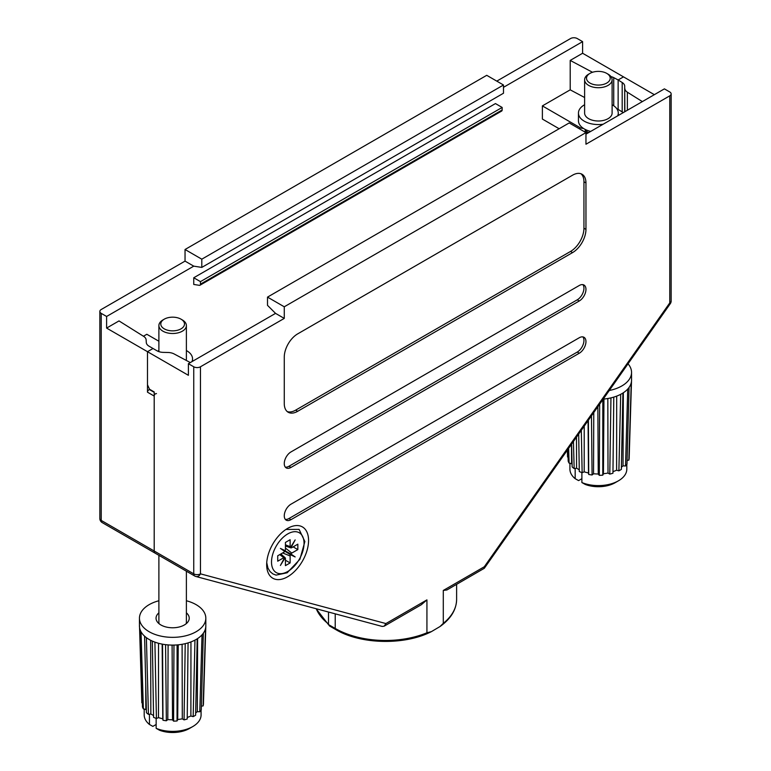 <?xml version="1.0" encoding="UTF-8"?>
<svg xmlns="http://www.w3.org/2000/svg" width="771" height="771" viewBox="0 0 771 771"><rect width="100%" height="100%" fill="white"/><g stroke="black" fill="none" stroke-linecap="round" stroke-linejoin="round"><path stroke-width="1.16" d="M156.494 393.653A1.899 1.099 120 0 0 155.029 394.164A1.899 1.099 120 0 0 154.2 396.072L154.2 551.005A4.742 2.737 120 0 0 155.183 553.183A4.742 2.737 120 0 0 155.569 553.337A4.742 2.737 -60 0 1 155.183 553.183A4.742 2.737 -60 0 1 154.2 551.005L154.2 391.947L149.507 389.239L154.2 391.947M101.232 313.373A4.742 2.737 180 0 1 99.844 311.436L99.844 518.497A4.742 2.737 0 0 0 101.232 520.425L101.232 313.373L106.6 316.467L106.6 328.08L147.492 351.692L147.492 392.198A1.899 1.099 -60 0 1 148.321 390.29A1.899 1.099 -60 0 1 149.786 389.789L154.2 392.333M585.96 134.154L664.4 88.867L669.768 91.971A4.742 2.737 180 0 1 671.155 93.898A4.742 2.737 180 0 1 669.768 95.835L585.96 144.225L585.96 132.612L569.2 122.936L267.508 297.114L267.508 305.345L275.546 313.373L188.394 363.69L188.394 375.304L147.492 351.692L152.86 348.598L147.492 351.692L147.492 384.796L149.507 389.239M106.6 328.08L119.004 320.919L143.628 336.358A9.483 5.474 0 0 1 146.133 339.866L146.307 342.546A9.483 5.474 180 0 0 148.803 346.054L157.265 350.94A9.483 5.474 180 0 0 163.336 352.376L167.982 352.482A9.483 5.474 0 0 1 174.063 353.918L190.331 362.572M623.19 112.662A9.483 5.474 0 0 0 622.197 111.93L618.14 109.386L617.446 109.781L618.14 109.386L618.14 79.962L623.508 76.869L618.14 79.962L613.735 77.63L613.735 105.762M592.504 72.281L570.203 60.417L570.203 89.841L542.379 105.897L542.379 119.062L559.139 128.738M570.203 60.417L582.606 53.257L582.606 41.644L577.248 38.55A4.742 2.737 180 0 0 570.54 38.55L496.794 81.128M503.492 87.325L582.606 41.644M106.6 316.467L193.752 266.149L185.04 261.118L185.04 249.505L486.732 75.317L503.492 85.003L503.492 93.233L201.8 267.412L193.752 266.149M158.893 341.235L146.827 334.277L143.435 336.233M193.752 284.451L193.752 277.762L495.454 103.574L502.152 107.448L502.152 109.964A2.371 1.369 60 0 1 501.661 111.053L199.968 285.231A2.371 1.369 60 0 1 199.361 285.328L193.752 284.451M622.197 111.93L622.197 82.507L618.14 79.962L618.14 109.386L616.742 108.644M570.203 89.841L584.611 97.503M579.927 129.123L579.927 127.581L542.379 105.897M579.927 127.581A4.742 2.737 0 0 0 583.387 128.381M99.844 311.436A4.742 2.737 180 0 1 101.232 309.499L185.04 261.118M582.606 53.257L654.348 94.679M503.492 85.003L201.8 259.181L185.04 249.505M201.8 259.181L201.8 267.412M610.96 76.599A9.483 5.474 180 0 1 613.735 77.63M193.752 277.762L200.46 281.627L200.46 284.142A2.371 1.369 60 0 1 199.968 285.231M200.46 281.627L502.152 107.448M585.96 289.376A9.483 5.474 120 0 0 583.994 285.039A9.483 5.474 120 0 0 579.252 285.501L290.966 451.941A9.483 5.474 120 0 0 284.778 460.297A9.483 5.474 120 0 0 286.224 467.901A9.483 5.474 120 0 0 290.966 467.428L579.252 300.989A9.483 5.474 120 0 0 585.96 289.376M285.328 467.13A9.483 5.474 120 0 0 288.961 466.262L577.248 299.823A9.483 5.474 120 0 0 583.946 288.209A9.483 5.474 120 0 0 582.886 284.644M585.96 341.63A9.483 5.474 120 0 0 583.994 337.293A9.483 5.474 120 0 0 579.252 337.756L290.966 504.195A9.483 5.474 120 0 0 284.778 512.551A9.483 5.474 120 0 0 286.224 520.155A9.483 5.474 120 0 0 290.966 519.683L579.252 353.243A9.483 5.474 120 0 0 585.96 341.63M285.328 519.384A9.483 5.474 120 0 0 288.961 518.526L577.248 352.077A9.483 5.474 120 0 0 583.946 340.474A9.483 5.474 120 0 0 582.886 336.898M287.612 576.775A29.626 17.107 -60 0 1 266.67 564.68A29.626 17.107 -60 0 1 287.612 528.395L287.612 528.395A29.626 17.107 -60 0 1 308.564 540.49A29.626 17.107 -60 0 1 287.612 576.775M328.513 612.039L328.513 624.587L335.221 628.452A71.115 41.056 0 0 0 426.932 632.789L431.413 631.622L440.029 626.524L443.296 623.344L443.296 590.441L484.294 566.762L484.313 568.285L446.91 589.96L443.296 590.441M622.197 82.507A9.483 5.474 180 0 1 624.693 86.015L624.693 111.795M624.867 111.699L624.693 86.015M624.867 88.694A9.483 5.474 0 0 0 627.372 92.212L627.372 110.253M642.349 101.599L627.372 92.212M585.247 129.451A4.742 2.737 0 0 0 585.237 129.509A4.742 2.737 0 0 0 586.635 131.446L588.639 132.612M192.548 360.674L193.087 360.982M585.96 182.929A18.967 10.948 120 0 0 582.028 174.246A18.967 10.948 120 0 0 572.554 175.19L297.673 333.882A18.967 10.948 120 0 0 284.268 357.108L284.268 403.561A18.967 10.948 120 0 0 288.19 412.244A18.967 10.948 120 0 0 297.673 411.3L572.554 252.599A18.967 10.948 120 0 0 585.96 229.382L585.96 182.929L583.946 181.763A18.967 10.948 120 0 0 580.977 173.764M426.932 632.789L426.932 599.886L421.351 604.715L384.17 626.177L385.924 623.566L426.932 599.886M267.508 297.114L284.268 306.791L585.96 132.612M284.268 306.791L284.268 318.404L200.46 366.784A4.742 2.737 180 0 1 193.752 366.784L188.394 363.69M275.546 313.373L284.268 318.404M287.236 411.569A18.967 10.948 120 0 0 295.659 410.143L570.54 251.442A18.967 10.948 120 0 0 583.946 228.216L583.946 181.763M99.844 518.497A4.742 4.742 0 0 0 102.215 522.603A4.742 2.737 120 0 1 101.232 520.425L193.752 573.846A4.742 2.737 -60 0 0 194.735 576.014A4.742 2.737 -60 0 0 195.13 576.178A4.742 3.826 -75 0 0 195.882 576.486L382.214 626.438L384.17 626.177M328.513 624.587L329.496 625.956L335.713 629.541A2.371 1.369 -60 0 1 335.221 628.452L335.221 613.841M283.449 550.33L290.416 554.715A2.371 1.369 120 0 0 290.127 555.968L290.127 562.936L285.434 565.644L285.434 558.686A2.371 1.369 -60 0 0 285.145 557.761L283.468 556.228M293.144 546.88L297.837 549.588L291.804 553.067A2.371 1.369 120 0 0 290.869 553.944L283.583 550.099M279.777 554.6L283.757 557.712A2.371 1.369 -60 0 1 284.701 557.5L280.885 553.954M297.837 549.588L297.837 544.162L291.804 547.651A2.371 1.369 -60 0 1 290.869 547.863L295.158 539.912L290.416 547.603A2.371 1.369 -60 0 1 290.127 546.678L290.127 539.71L285.434 542.427L285.434 549.395A2.371 1.369 -60 0 1 285.145 550.648L280.413 548.422L284.701 551.419A2.371 1.369 -60 0 1 283.757 552.296L277.724 555.775L277.724 561.201L283.757 557.712M290.416 554.715L295.158 556.941L290.869 553.944M284.701 557.5L280.413 565.451L285.145 557.761M285.434 560.228L290.127 562.936M290.869 547.863L288.691 547.169M285.434 546.061L290.416 547.603M283.516 550.195L295.158 556.941M290.031 554.359L288.913 553.723L289.25 553.144M283.506 550.234L288.913 553.723M293.52 555.997L290.359 553.79M628.028 363.816A33.182 19.159 180 0 1 631.545 372.403A33.182 19.159 180 0 1 609.273 390.502M631.545 372.403L631.545 380.142A33.182 19.159 180 0 1 631.516 380.913A33.182 19.159 180 0 1 631.247 382.715A33.182 19.159 180 0 1 629.069 387.418A33.182 19.159 180 0 1 627.739 389.056A33.182 19.159 180 0 1 622.91 393.037A33.182 19.159 180 0 1 620.694 394.318A33.182 19.159 180 0 1 613.793 397.104A33.182 19.159 180 0 1 610.95 397.875A33.182 19.159 180 0 1 603.23 399.099M589.979 83.066A11.854 6.843 0 0 0 606.748 83.066A11.854 6.843 0 0 0 606.748 73.39L608.088 74.161A13.753 7.941 180 0 1 612.107 79.77A13.753 7.941 180 0 1 603.626 87.104A13.753 7.941 180 0 1 588.639 85.388A13.753 7.941 180 0 1 584.611 79.77A13.753 7.941 180 0 1 588.639 74.161L589.979 73.39A11.854 6.843 0 0 0 589.979 83.066M584.611 104.75A19.911 11.498 0 0 0 578.452 113.058L578.452 120.806A19.911 11.498 0 0 0 584.283 128.93A19.911 11.498 0 0 0 590.711 131.417M578.452 113.058A19.911 11.498 0 0 0 584.283 121.192A19.911 11.498 0 0 0 603.182 124.218M617.687 115.843A19.911 11.498 0 0 0 618.275 113.058A19.911 11.498 0 0 0 612.444 104.933A19.911 11.498 0 0 0 612.107 104.75M584.611 79.77L584.611 113.058A13.753 7.941 0 0 0 588.639 118.676A13.753 7.941 0 0 0 603.626 120.392A13.753 7.941 0 0 0 612.107 113.058L612.107 79.77M613.793 397.104L612.945 473.23A30.811 17.791 180 0 1 609.784 474.088L610.95 397.875M602.816 399.127L602.777 475.167L603.433 473.78L608.011 473.066L609.784 474.088M612.964 471.707L616.617 470.223L618.882 470.83L620.694 394.318M602.777 475.167A30.811 17.791 180 0 1 599.308 475.341L599.665 404.168M591.473 415.829L592.08 474.975L593.525 473.799L598.248 474.04L599.308 475.341M581.305 430.295L582.144 472.69L584.196 471.862L588.495 473.018L588.716 474.454L588.398 420.195M582.144 472.69A30.811 17.791 180 0 1 579.291 471.534L578.684 434.015M573.431 441.484L574.164 468.575L576.573 468.209L579.262 469.761M574.164 468.575A30.811 17.791 180 0 1 572.159 466.927L571.61 444.086M592.08 474.975A30.811 17.791 180 0 1 588.716 474.454M631.516 380.913L629.165 458.109A30.811 17.791 180 0 1 628.857 460.114L631.247 382.715M627.083 460.393L628.857 460.114M629.069 387.418L626.977 464.152A30.811 17.791 180 0 1 625.512 465.983L627.739 389.056M621.397 467.207L623.026 465.857L625.512 465.983M622.91 393.037L621.349 469.414A30.811 17.791 180 0 1 618.882 470.83M567.35 450.139L567.562 457.01L568.073 457.155M568.641 448.298L569.094 463.13A30.811 17.791 180 0 1 568.198 461.183L567.851 449.435M581.883 478.685L578.587 480.593L575.176 478.685L575.176 468.421M569.923 463.169L569.923 469.173A28.44 16.422 0 0 0 575.176 478.685M608.088 74.161L606.748 73.39A11.854 6.843 0 0 0 589.979 73.39M581.883 482.559A28.44 16.422 0 0 0 618.477 480.786L615.123 482.723A23.708 13.685 180 0 1 585.295 484.458L581.883 482.559L581.883 472.594M618.477 480.786A28.44 16.422 0 0 0 626.804 469.173L626.804 464.402M569.094 463.13L572.092 463.891M576.496 437.138L576.573 468.209M571.475 444.279L571.581 463.265M623.334 392.767L623.026 465.857M593.776 412.543L593.525 473.799M597.862 406.731L598.248 474.04M584.235 426.122L584.196 471.862M588.071 420.667L588.495 473.018M603.953 399.031L603.433 473.78M607.827 398.511L608.011 473.066M616.684 396.121L616.617 470.223M186.389 612.829A16.596 9.58 180 0 1 187.787 622.101A16.596 9.58 180 0 1 160.908 624.973A16.596 9.58 180 0 1 157.486 622.101A16.596 9.58 180 0 1 158.893 612.829M159.163 623.778A13.753 7.941 180 0 1 158.893 622.216L158.893 555.322M186.389 600.754A33.182 19.159 180 0 1 196.104 604.647A33.182 19.159 180 0 1 205.818 618.197A33.182 19.159 180 0 1 185.339 635.892A33.182 19.159 180 0 1 149.169 631.738A33.182 19.159 180 0 1 139.455 618.197A33.182 19.159 180 0 1 158.893 600.754M205.818 618.197L205.818 625.936A33.182 19.159 180 0 1 205.799 626.698A33.182 19.159 180 0 1 205.52 628.51A33.182 19.159 180 0 1 203.342 633.203A33.182 19.159 180 0 1 202.021 634.841A33.182 19.159 180 0 1 197.183 638.831A33.182 19.159 180 0 1 194.967 640.103A33.182 19.159 180 0 1 188.066 642.898A33.182 19.159 180 0 1 185.223 643.66A33.182 19.159 180 0 1 177.089 644.922A33.182 19.159 180 0 1 173.967 645.076A33.182 19.159 180 0 1 165.572 644.652A33.182 19.159 180 0 1 162.546 644.19A33.182 19.159 180 0 1 154.904 642.127A33.182 19.159 180 0 1 152.34 641.096A33.182 19.159 180 0 1 149.169 639.487A33.182 19.159 180 0 1 146.384 637.656L148.437 714.36L150.846 713.994L153.535 715.546M164.252 328.851A11.854 6.843 0 0 0 181.021 328.851A11.854 6.843 0 0 0 181.021 319.175L182.361 319.955A13.753 7.941 180 0 1 186.389 325.564A13.753 7.941 180 0 1 177.899 332.899A13.753 7.941 180 0 1 162.912 331.173A13.753 7.941 180 0 1 158.893 325.564A13.753 7.941 180 0 1 162.912 319.955L164.252 319.175A11.854 6.843 0 0 0 164.252 328.851M186.389 571.195L186.389 622.216A13.753 7.941 180 0 1 186.119 623.778M191.96 361.628A19.911 11.498 0 0 0 192.548 358.852A19.911 11.498 0 0 0 186.717 350.728A19.911 11.498 0 0 0 186.389 350.535M186.139 360.346A13.753 7.941 0 0 0 186.389 358.852L186.389 325.564M188.066 642.898L187.218 719.025A30.811 17.791 180 0 1 184.057 719.873L185.223 643.66M177.089 644.922L177.051 720.962L177.706 719.565L182.293 718.861L184.057 719.873M187.237 717.502L190.89 716.018L193.164 716.625L194.967 640.103M177.051 720.962A30.811 17.791 180 0 1 173.581 721.136L173.967 645.076M165.572 644.652L166.353 720.769L167.799 719.594L170.16 719.709L172.521 719.835L173.581 721.136M154.904 642.127L156.417 718.476L158.469 717.656L162.768 718.813L162.989 720.249L162.546 644.19M156.417 718.476A30.811 17.791 180 0 1 153.564 717.329L152.34 641.096M148.437 714.36A30.811 17.791 180 0 1 146.442 712.712L144.582 636.171A33.182 19.159 180 0 1 141.026 631.767L143.367 708.915A30.811 17.791 180 0 1 142.471 706.978L140.216 630.013A33.182 19.159 180 0 1 139.455 625.936L139.455 618.197M166.353 720.769A30.811 17.791 180 0 1 162.989 720.249M205.799 626.698L203.438 703.894A30.811 17.791 180 0 1 203.13 705.899L205.52 628.51M201.356 706.178L203.13 705.899M203.342 633.203L201.26 709.946A30.811 17.791 180 0 1 199.785 711.768L202.021 634.841M195.67 712.992L197.299 711.652L199.785 711.768M197.183 638.831L195.622 715.199A30.811 17.791 180 0 1 193.164 716.625M139.484 625.165L141.835 702.805L142.356 702.94M141.026 631.767A33.182 19.159 180 0 1 140.216 630.013M156.156 724.48L152.86 726.378L149.449 724.48L149.449 714.206M144.196 708.963L144.196 714.968A28.44 16.422 0 0 0 149.449 724.48M182.361 319.955L181.021 319.175A11.854 6.843 0 0 0 164.252 319.175M158.893 350.535A19.911 11.498 0 0 0 157.785 351.2M156.156 728.344A28.44 16.422 0 0 0 192.75 726.571L189.396 728.508A23.708 13.685 180 0 1 159.568 730.253L156.156 728.344L156.156 718.379M192.75 726.571A28.44 16.422 0 0 0 201.077 714.968L201.077 710.197M143.367 708.915L146.365 709.677M146.384 637.656A33.182 19.159 180 0 1 144.582 636.171M150.653 640.287L150.846 713.994M145.7 682.441L145.854 709.05M197.607 638.552L197.299 711.652M168.107 644.913L167.799 719.594M172.097 645.096L172.521 719.835M158.527 643.274L158.469 717.656M162.161 644.113L162.768 718.813M178.236 644.816L177.706 719.565M182.101 644.296L182.293 718.861M190.957 641.906L190.89 716.018M316.255 608.753A71.115 41.056 0 0 0 328.513 623.98M154.2 396.072L147.492 392.198M200.46 284.142L502.152 109.964M443.296 623.344A71.115 41.056 0 0 0 456.615 599.424L456.615 584.36M484.294 566.762L669.768 302.897L669.768 95.835M193.752 366.784L193.752 573.846A4.742 2.737 0 0 0 200.46 573.846L200.46 366.784M102.215 522.603L194.735 576.014A4.742 4.742 0 0 0 195.882 576.486A4.742 3.826 -75 0 0 200.46 573.846L385.924 623.566M484.313 568.285L670.288 303.687A4.742 0.588 35.1 0 0 669.768 302.897A4.742 2.737 0 0 0 671.155 300.96L671.155 93.898M586.635 131.446L586.635 133.769M577.248 352.077L579.252 353.243M288.961 518.526L290.966 519.683M577.248 299.823L579.252 300.989M288.961 466.262L290.966 467.428M583.946 228.216L585.96 229.382M570.54 251.442L572.554 252.599M295.659 410.143L297.673 411.3M287.785 571.465A22.995 13.28 -60 0 1 271.517 562.069A22.995 13.28 -60 0 1 287.785 533.898A22.995 13.28 -60 0 1 304.044 543.295A22.995 13.28 -60 0 1 287.785 571.465M285.434 548.094L291.804 553.067M282.639 552.942L290.127 555.968M283.217 550.378L283.506 549.877M285.434 544.789L290.127 546.678M328.513 624.693L316.12 608.724M585.237 129.509L585.237 132.198M670.288 303.687A4.742 4.742 0 0 0 671.155 300.96M431.413 631.622C404.756 645.452 360.558 644.517 335.713 629.541M440.029 626.524C450.862 618.776 456.384 609.736 456.615 599.424M266.737 562.695L267.98 568.16L270.091 571.61L272.857 573.903L276.066 575.118L287.197 572.766L299.909 559.283L304.873 541.56L299.1 529.388L285.935 529.446M283.661 549.945L283.362 550.484M618.275 115.496L618.275 113.058M192.548 361.291L192.548 358.852M158.893 351.634L158.893 325.564"/></g></svg>
